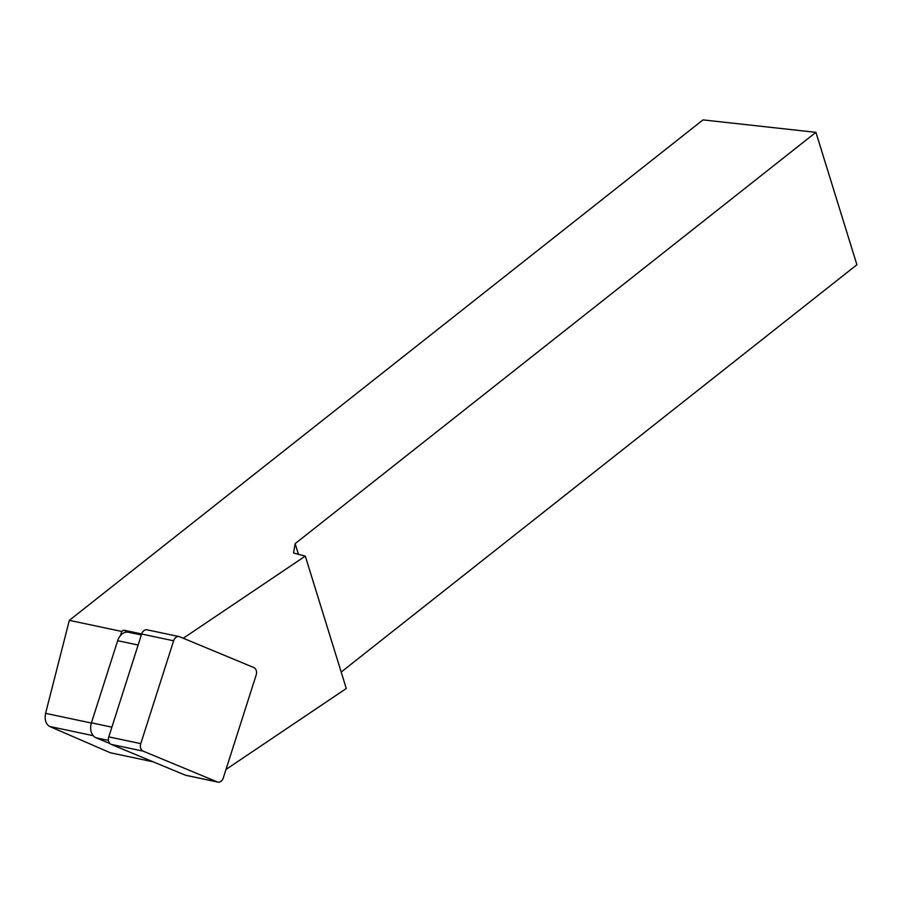 <?xml version="1.0" encoding="UTF-8"?>
<svg xmlns="http://www.w3.org/2000/svg" width="902" height="902" viewBox="0 0 902 902"><rect width="100%" height="100%" fill="white"/><g stroke="black" fill="none" stroke-linecap="round" stroke-linejoin="round"><path stroke-width="1.35" d="M141.332 634.963L128.49 632.257A12.154 8.941 101.9 0 0 120.485 635.538L121.793 631.456L69.33 620.362L702.996 119.898L815.915 132.335L295.134 543.647L298.438 554.302M121.793 631.456L123.721 630.148L129.087 632.381M123.721 630.148L141.659 633.937M183.241 638.255L305.293 556.106L293.545 553.016L295.134 543.647M153.182 761.829L110.315 752.764L49.644 726.46C45.765 724.092 44.412 719.717 45.585 713.347L69.33 620.362M341.182 672.058L856.9 264.737L815.915 132.335M305.293 556.106L346.278 688.508L225.996 769.462M109.909 743.552L96.074 737.813A12.154 8.941 -78.1 0 1 91.429 722.829L117.666 640.691L138.119 645.02M120.485 635.538A12.154 8.941 101.9 0 0 117.666 640.691M179.036 636.564L147.049 629.81A6.077 4.465 101.9 0 0 141.637 634.027L108.792 736.878A6.077 4.465 101.9 0 0 111.104 744.364L185.327 775.168A6.077 4.465 101.9 0 0 185.902 775.348L217.889 782.102A6.077 4.465 101.9 0 0 223.313 777.885L256.157 675.034A6.077 4.465 101.9 0 0 253.834 667.548L179.622 636.744A6.077 4.465 101.9 0 0 179.036 636.564A6.077 4.465 101.9 0 0 173.624 640.792L140.78 743.643A6.077 4.465 101.9 0 0 143.091 751.129L217.314 781.921A6.077 4.465 101.9 0 0 217.889 782.102M91.373 723.032L45.585 713.347M93.21 735.671L49.644 726.46M96.074 737.813L108.477 740.429M91.429 722.829L111.893 727.159M185.327 775.168L217.314 781.921M111.104 744.364L143.091 751.129M108.792 736.878L140.78 743.643M141.637 634.027L173.624 640.792"/></g></svg>
